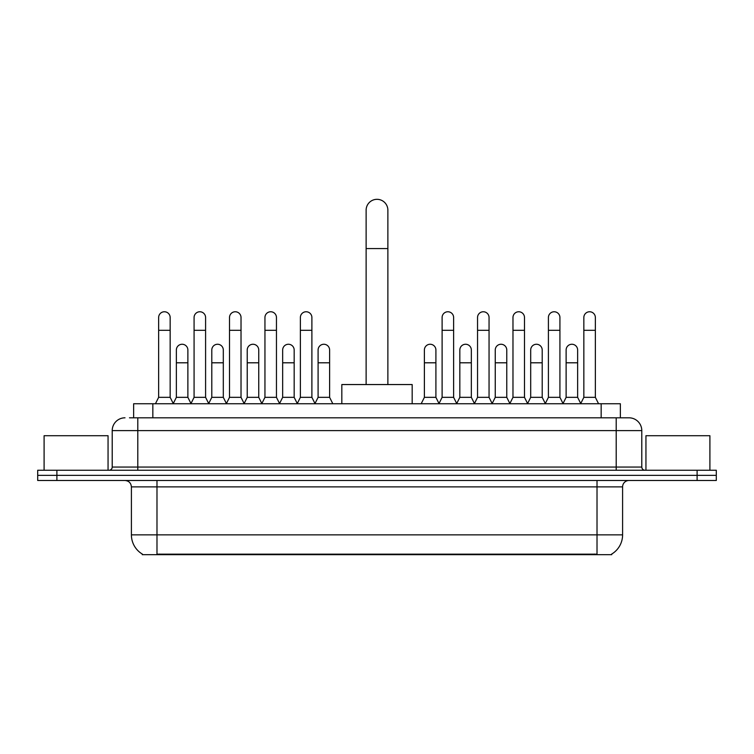 <?xml version="1.0" encoding="UTF-8"?>
<svg xmlns="http://www.w3.org/2000/svg" width="754" height="754" viewBox="0 0 754 754"><rect width="100%" height="100%" fill="white"/><g stroke="black" fill="none" stroke-linecap="round" stroke-linejoin="round"><path stroke-width="1.13" d="M129.481 417.81L137.793 417.81L129.481 417.81L133.647 417.81L133.647 403.739L620.354 403.739L620.354 417.81M611.73 554.049L611.73 554.68L142.27 554.68L142.27 554.049M142.459 554.162A22.384 22.384 0 0 1 131.403 534.85L156.983 534.85L156.983 554.162L597.017 554.162L597.017 534.85L622.597 534.85L622.597 486.877A6.4 6.4 0 0 1 628.996 480.487M131.403 534.85L131.403 486.877C131.017 482.994 128.887 480.863 125.004 480.487M611.541 554.162A22.384 22.384 0 0 0 622.597 534.85M56.889 470.251L716.3 470.251L716.3 475.369L37.7 475.369L37.7 480.487L56.889 480.487L56.889 475.369L37.7 475.369L37.7 470.251L56.889 470.251L56.889 475.369L716.3 475.369L716.3 480.487L56.889 480.487M125.004 417.81A12.79 12.79 0 0 0 112.214 430.6L112.214 467.056A3.195 3.195 0 0 1 109.01 470.251M628.996 417.81L616.207 417.81L628.996 417.81A12.79 12.79 0 0 1 641.786 430.6L641.786 467.056C641.974 468.997 643.039 470.062 644.99 470.251M641.786 430.6L137.793 430.6L137.793 417.81L616.207 417.81L616.207 467.056L641.786 467.056M108.058 470.251L108.058 435.718L44.1 435.718L44.1 470.251M709.9 470.251L709.9 435.718L645.942 435.718L645.942 470.251M366.124 384.549L366.124 210.196A10.876 10.876 0 0 1 377 199.32A10.876 10.876 0 0 1 387.876 210.196A10.876 10.876 0 0 0 377 199.32M387.876 384.549L387.876 210.196M412.174 403.739L412.174 384.549L341.826 384.549L341.826 403.739M155.447 403.739L158.642 397.339L170.159 397.339L173.354 403.739M170.159 397.339L170.159 317.519A5.759 5.759 0 0 0 164.4 311.76A5.759 5.759 0 0 1 164.768 311.77M158.642 397.339L158.642 330.309L170.159 330.309M158.642 330.309L158.642 317.519A5.759 5.759 0 0 1 164.4 311.76M190.885 403.739L194.08 397.339L205.588 397.339L208.792 403.739M205.588 397.339L205.588 317.519A5.759 5.759 0 0 0 199.838 311.76A5.759 5.759 0 0 1 200.196 311.77M194.08 397.339L194.08 330.309L205.588 330.309M194.08 330.309L194.08 317.519A5.759 5.759 0 0 1 199.838 311.76M226.313 403.739L229.508 397.339L241.026 397.339L244.221 403.739M241.026 397.339L241.026 317.519A5.759 5.759 0 0 0 235.267 311.76A5.759 5.759 0 0 1 235.625 311.77M229.508 397.339L229.508 330.309L241.026 330.309M229.508 330.309L229.508 317.519A5.759 5.759 0 0 1 235.267 311.76M261.751 403.739L264.946 397.339L276.454 397.339L279.659 403.739M276.454 397.339L276.454 317.519A5.759 5.759 0 0 0 270.705 311.76A5.759 5.759 0 0 1 271.063 311.77M264.946 397.339L264.946 330.309L276.454 330.309M264.946 330.309L264.946 317.519A5.759 5.759 0 0 1 270.705 311.76M297.18 403.739L300.375 397.339L311.892 397.339L315.087 403.739M311.892 397.339L311.892 317.519A5.759 5.759 0 0 0 306.133 311.76A5.759 5.759 0 0 1 306.492 311.77M300.375 397.339L300.375 330.309L311.892 330.309M300.375 330.309L300.375 317.519A5.759 5.759 0 0 1 306.133 311.76M438.913 403.739L442.108 397.339L453.625 397.339L456.82 403.739M453.625 397.339L453.625 317.519A5.759 5.759 0 0 0 447.867 311.76A5.759 5.759 0 0 1 448.225 311.77M442.108 397.339L442.108 330.309L453.625 330.309M442.108 330.309L442.108 317.519A5.759 5.759 0 0 1 447.867 311.76M474.341 403.739L477.546 397.339L489.054 397.339L492.249 403.739M489.054 397.339L489.054 317.519A5.759 5.759 0 0 0 483.295 311.76A5.759 5.759 0 0 1 483.663 311.77M477.546 397.339L477.546 330.309L489.054 330.309M477.546 330.309L477.546 317.519A5.759 5.759 0 0 1 483.295 311.76M509.779 403.739L512.974 397.339L524.492 397.339L527.687 403.739M524.492 397.339L524.492 317.519A5.759 5.759 0 0 0 518.733 311.76A5.759 5.759 0 0 1 519.091 311.77M512.974 397.339L512.974 330.309L524.492 330.309M512.974 330.309L512.974 317.519A5.759 5.759 0 0 1 518.733 311.76M545.208 403.739L548.412 397.339L559.92 397.339L563.115 403.739M559.92 397.339L559.92 317.519A5.759 5.759 0 0 0 554.162 311.76A5.759 5.759 0 0 1 554.529 311.77M548.412 397.339L548.412 330.309L559.92 330.309M548.412 330.309L548.412 317.519A5.759 5.759 0 0 1 554.162 311.76M580.646 403.739L583.841 397.339L595.358 397.339L598.553 403.739M595.358 397.339L595.358 317.519A5.759 5.759 0 0 0 589.6 311.76A5.759 5.759 0 0 1 589.958 311.77M583.841 397.339L583.841 330.309L595.358 330.309M583.841 330.309L583.841 317.519A5.759 5.759 0 0 1 589.6 311.76M173.26 403.541L176.361 397.339L187.878 397.339L190.979 403.541M187.878 397.339L187.878 350.007A5.759 5.759 0 0 0 182.477 344.267A5.759 5.759 0 0 1 187.878 350.007M176.361 397.339L176.361 362.797L187.878 362.797M176.361 362.797L176.361 350.007A5.759 5.759 0 0 1 182.477 344.267M208.698 403.541L211.799 397.339L223.307 397.339L226.407 403.541M223.307 397.339L223.307 350.007A5.759 5.759 0 0 0 217.915 344.267A5.759 5.759 0 0 1 223.307 350.007M211.799 397.339L211.799 362.797L223.307 362.797M211.799 362.797L211.799 350.007A5.759 5.759 0 0 1 217.915 344.267M244.126 403.541L247.227 397.339L258.745 397.339L261.845 403.541M258.745 397.339L258.745 350.007A5.759 5.759 0 0 0 253.344 344.267A5.759 5.759 0 0 1 258.745 350.007M247.227 397.339L247.227 362.797L258.745 362.797M247.227 362.797L247.227 350.007A5.759 5.759 0 0 1 253.344 344.267M279.555 403.541L282.665 397.339L294.173 397.339L297.274 403.541M294.173 397.339L294.173 350.007A5.759 5.759 0 0 0 288.782 344.267A5.759 5.759 0 0 1 294.173 350.007M282.665 397.339L282.665 362.797L294.173 362.797M282.665 362.797L282.665 350.007A5.759 5.759 0 0 1 288.782 344.267M314.993 403.541L318.094 397.339L329.611 397.339L332.806 403.739M329.611 397.339L329.611 350.007A5.759 5.759 0 0 0 324.211 344.267A5.759 5.759 0 0 1 329.611 350.007M318.094 397.339L318.094 362.797L329.611 362.797M318.094 362.797L318.094 350.007A5.759 5.759 0 0 1 324.211 344.267M421.194 403.739L424.389 397.339L435.906 397.339L439.007 403.541M435.906 397.339L435.906 350.007A5.759 5.759 0 0 0 430.515 344.267A5.759 5.759 0 0 1 435.906 350.007M424.389 397.339L424.389 362.797L435.906 362.797M424.389 362.797L424.389 350.007A5.759 5.759 0 0 1 430.515 344.267M456.726 403.541L459.827 397.339L471.335 397.339L474.445 403.541M471.335 397.339L471.335 350.007A5.759 5.759 0 0 0 465.944 344.267A5.759 5.759 0 0 1 471.335 350.007M459.827 397.339L459.827 362.797L471.335 362.797M459.827 362.797L459.827 350.007A5.759 5.759 0 0 1 465.944 344.267M492.155 403.541L495.255 397.339L506.773 397.339L509.874 403.541M506.773 397.339L506.773 350.007A5.759 5.759 0 0 0 501.382 344.267A5.759 5.759 0 0 1 506.773 350.007M495.255 397.339L495.255 362.797L506.773 362.797M495.255 362.797L495.255 350.007A5.759 5.759 0 0 1 501.382 344.267M527.593 403.541L530.693 397.339L542.201 397.339L545.302 403.541M542.201 397.339L542.201 350.007A5.759 5.759 0 0 0 536.81 344.267A5.759 5.759 0 0 1 542.201 350.007M530.693 397.339L530.693 362.797L542.201 362.797M530.693 362.797L530.693 350.007A5.759 5.759 0 0 1 536.81 344.267M563.021 403.541L566.122 397.339L577.639 397.339L580.74 403.541M577.639 397.339L577.639 350.007A5.759 5.759 0 0 0 572.239 344.267A5.759 5.759 0 0 1 577.639 350.007M566.122 397.339L566.122 362.797L577.639 362.797M566.122 362.797L566.122 350.007A5.759 5.759 0 0 1 572.239 344.267M594.463 554.68L594.463 554.049M159.537 554.68L159.537 554.049M152.836 417.81L152.836 403.739M601.164 417.81L601.164 403.739M597.017 480.487L597.017 486.877L131.403 486.877M622.597 486.877L597.017 486.877L597.017 534.85L156.983 534.85L156.983 480.487M697.111 480.487L697.111 470.251M137.793 470.251L137.793 430.6L112.214 430.6M112.214 467.056L616.207 467.056L616.207 470.251M366.124 248.575L387.876 248.575"/></g></svg>
